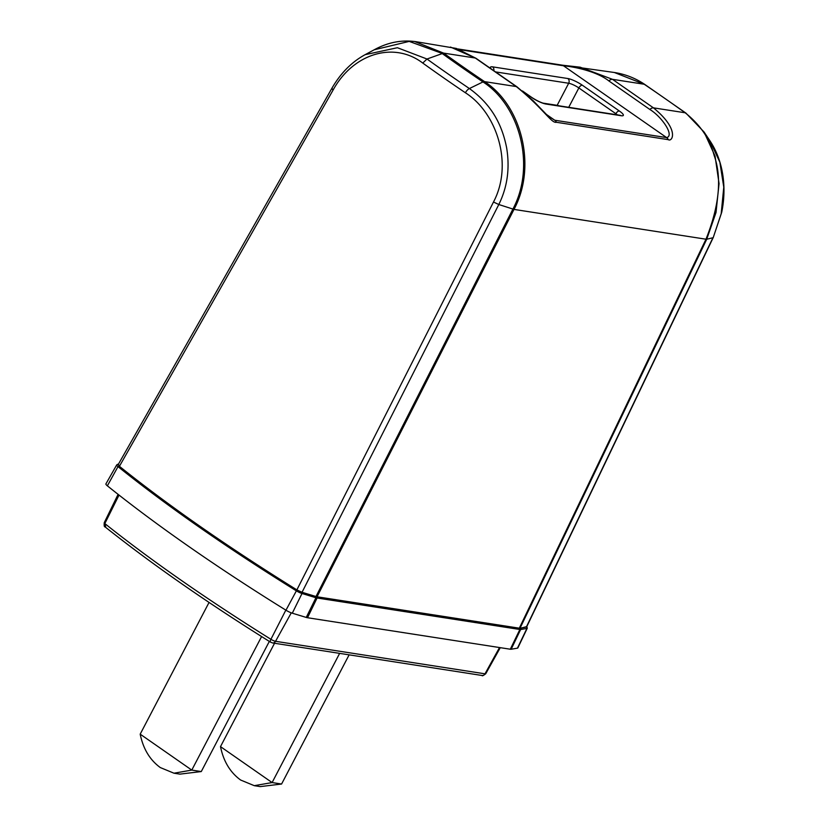 <?xml version="1.0" encoding="UTF-8"?>
<svg xmlns="http://www.w3.org/2000/svg" width="828" height="828" viewBox="0 0 828 828"><rect width="100%" height="100%" fill="white"/><g stroke="black" fill="none" stroke-linecap="round" stroke-linejoin="round"><path stroke-width="1.24" d="M107.361 485.829L118 466.619A6.179 1.283 -152.4 0 1 116.727 464.891L105.922 483.883A6.966 1.449 27.6 0 0 107.361 485.829A607.09 126.28 27.6 0 0 189.395 546.894A607.09 126.28 27.6 0 0 285.96 610.215A6.966 1.449 27.6 0 0 292.294 613.196L306.246 617.429A6.966 1.449 27.6 0 0 307.509 617.729L510.307 649.224A6.966 1.449 27.6 0 0 511.166 649.245L517.459 648.148A6.966 1.449 27.6 0 0 517.852 647.92L527.27 628.214L526.846 626.496M118.456 464.146L117.669 464.28A0.931 0.88 -99.9 0 1 118.249 464.384L119.087 466.04L118.487 464.456M713.218 237.595L526.649 626.91L520.274 628.276A0.931 0.88 80.1 0 1 520.636 629.518A6.189 1.283 -152.4 0 1 519.87 629.487A0.931 0.776 -81.2 0 0 519.57 628.224L317.041 596.781L513.991 209.401C537.124 166.304 521.588 105.394 484.546 81.63L482.983 81.931C519.777 105.498 536.016 165.9 512.884 209.122L315.986 596.522L302.034 592.289L297.169 590.053L301.92 592.31A0.931 0.611 106.9 0 1 302.003 593.5A6.179 1.283 -152.4 0 1 296.383 590.85L285.96 610.215M520.274 628.276L526.794 626.61M510.307 649.224L519.87 629.487L317.072 598.002A6.189 1.283 -152.4 0 1 315.944 597.733A0.931 0.611 -73.1 0 0 315.872 596.543L317.041 596.781M307.509 617.729L317.072 598.002A0.931 0.776 98.8 0 0 316.772 596.74L315.986 596.522M493.488 202.022L498.808 204.516C507.378 187.211 509.986 168.353 506.664 147.964C501.613 122.089 489.7 103.283 469.393 88.544A5.806 2.712 -55.9 0 0 465.398 92.767C497.131 112.929 513.432 164.462 493.488 202.022L296.383 590.85A606.303 126.125 -152.4 0 1 199.931 527.612A606.303 126.125 -152.4 0 1 118 466.619L119.418 466.299L332.98 90.231C353.359 53.033 394.169 41.234 422.756 63.063L426.989 59.016L397.399 47.724L365.107 54.679L362.705 56.035M119.408 466.299A605.32 125.918 27.6 0 0 200.873 526.918A605.32 125.918 27.6 0 0 296.714 589.774M450.494 47.061L475.313 58.032L443.58 53.106L426.989 59.016A588.397 122.399 27.6 0 0 469.393 88.544L482.983 81.931A569.592 118.487 -152.4 0 1 441.935 53.344L409.198 41.4L374.204 49.794M562.243 65.184L580.18 67.192L612.472 79.322A5.806 2.96 124.9 0 0 608.89 80.947L649.856 109.472C661.851 116.738 674.81 135.792 666.612 137.593L563.485 65.774C576.04 67.006 597.288 71.767 608.89 80.947M614.376 72.502L644.205 84.249L612.472 79.322L653.437 107.847L685.16 112.774C700.26 124.811 709.896 138.969 714.067 155.24C722.078 177.627 719.387 205.613 705.984 239.209L706.729 239.23L716.013 212.527L719.056 183.609L715.061 156.068L704.038 131.983L685.884 113.074L644.846 84.487C635.573 78.236 625.44 74.241 614.448 72.512L561.746 65.07A5.806 4.844 -81.2 0 1 563.485 65.774L460.109 49.732M414.58 41.503L443.58 53.106A567.108 117.969 -152.4 0 0 484.546 81.63L516.268 86.557L475.313 58.032A5.806 2.96 124.9 0 1 475.996 58.302L456.363 48.438L416.277 41.742C402.191 39.661 388.477 42.176 375.136 49.297M713.239 237.553L721.716 212.31C724.645 197.871 724.717 183.806 721.933 170.102C719.656 159.183 715.64 149.392 709.875 140.708L719.842 162.164L723.775 187.159L721.178 213.779L713.25 237.543M545.994 114.14L554.739 120.226A5.806 4.844 98.8 0 1 556.416 122.285L668.279 139.653C672.098 142.302 680.326 129.841 653.437 107.847A5.806 2.96 -55.1 0 0 649.856 109.472M556.416 122.285C551.376 123.538 543.541 108.613 516.268 86.557A5.806 2.96 -55.1 0 1 516.962 86.826L475.996 58.302M668.279 139.653A5.806 4.844 -81.2 0 0 666.612 137.593L554.739 120.226L547.805 115.858L533.118 100.685L516.962 86.826M119.015 495.072L104.825 523.575L105.839 527.312M291.27 612.844L275.548 641.307A4.223 0.88 27.6 0 1 270.911 639.299A3.478 1.17 121.9 0 0 270.487 642.124C206.845 602.422 151.741 564.034 105.177 526.96L105.032 526.836C104.266 527.043 104.007 525.656 104.256 522.665A4.223 0.88 27.6 0 0 104.825 523.575A590.643 122.844 27.6 0 0 270.911 639.299L285.836 610.132M261.596 636.556L191.785 770.092L201.276 771.561L179.935 774.128L173.983 773.207L160.311 767.566C149.878 759.959 143.172 748.822 140.191 734.157L191.785 770.092L173.983 773.207M209.049 602.432L140.191 734.157M269.328 641.4L201.276 771.561M339.635 653.364L272.101 782.563L281.582 784.033L260.24 786.6L254.299 785.679L240.627 780.028C230.194 772.431 223.477 761.294 220.496 746.628L272.101 782.563L254.299 785.679M274.534 643.263L220.496 746.628M349.126 654.845L281.582 784.033M520.036 628.204L706.729 239.23L712.929 237.75L526.318 627.106M526.556 627.179A0.931 0.88 80.1 0 1 526.918 628.421L520.636 629.518L511.166 649.245M517.459 648.148L526.918 628.421A6.179 1.283 27.6 0 0 527.27 628.214M519.311 628.183L705.984 239.209L513.991 209.401L498.808 204.516L302.034 592.289M315.872 596.543L301.92 592.31M306.246 617.429L315.944 597.733L302.003 593.5L292.294 613.196M332.038 88.368L332.98 90.231M644.205 84.249L645.26 84.922L644.205 84.249A567.108 117.969 -152.4 0 1 685.16 112.774L686.308 113.498L685.16 112.774M465.398 92.767A591.72 123.082 -152.4 0 1 443.653 77.853A591.72 123.082 -152.4 0 1 422.756 63.063M523.493 91.804L531.452 97.352A11.613 2.412 27.6 0 0 545.962 104.038L621.217 115.723A11.613 2.412 27.6 0 0 619.344 110.993L582.332 85.212A11.613 2.412 27.6 0 0 567.811 78.525L492.567 66.851A11.613 2.412 27.6 0 0 491.242 68.91M492.567 66.851A3.478 2.908 98.8 0 1 493.778 70.68M557.068 105.498A5.806 4.844 -81.2 0 0 557.161 105.322L568.691 83.255L495.527 71.901M543.002 103.127L557.161 105.322A8.125 1.687 -152.4 0 1 559.035 105.808M582.332 85.212A3.478 1.78 124.9 0 0 578.855 87.944A8.125 1.687 27.6 0 0 568.691 83.255A3.478 2.908 -81.2 0 0 567.811 78.525M615.432 114.564L615.877 113.726L578.855 87.944L568.722 107.309M617.357 114.864A8.125 1.687 27.6 0 0 615.877 113.726A3.478 1.78 -55.1 0 1 619.344 110.993M621.217 115.723A3.478 2.908 -81.2 0 0 620.172 115.299L620.462 115.361M531.452 97.352A3.478 1.78 -55.1 0 1 531.866 97.507C537.061 100.84 541.409 102.879 544.917 103.614A3.478 2.908 98.8 0 1 545.962 104.038M482.051 675.482A3.478 2.908 -81.2 0 0 485.001 673.826A4.223 0.88 27.6 0 0 485.757 673.713C483.355 675.617 482.124 676.207 482.051 675.482L272.598 642.963A3.478 2.908 98.8 0 0 275.548 641.307L485.001 673.826L499.512 647.548M117.669 464.28L116.727 464.891M331.738 88.565L118.176 464.622M458.019 48.966L561.746 65.07M704.038 131.983L709.855 140.677M365.107 54.689C351.589 62.048 340.474 73.33 331.749 88.534M364.941 54.772L375.084 49.318M544.917 103.614L620.172 115.299M522.468 90.966L531.866 97.507M104.256 522.665L118.104 494.357M485.757 673.713L500.278 647.662M272.598 642.963L270.487 642.124"/></g></svg>
